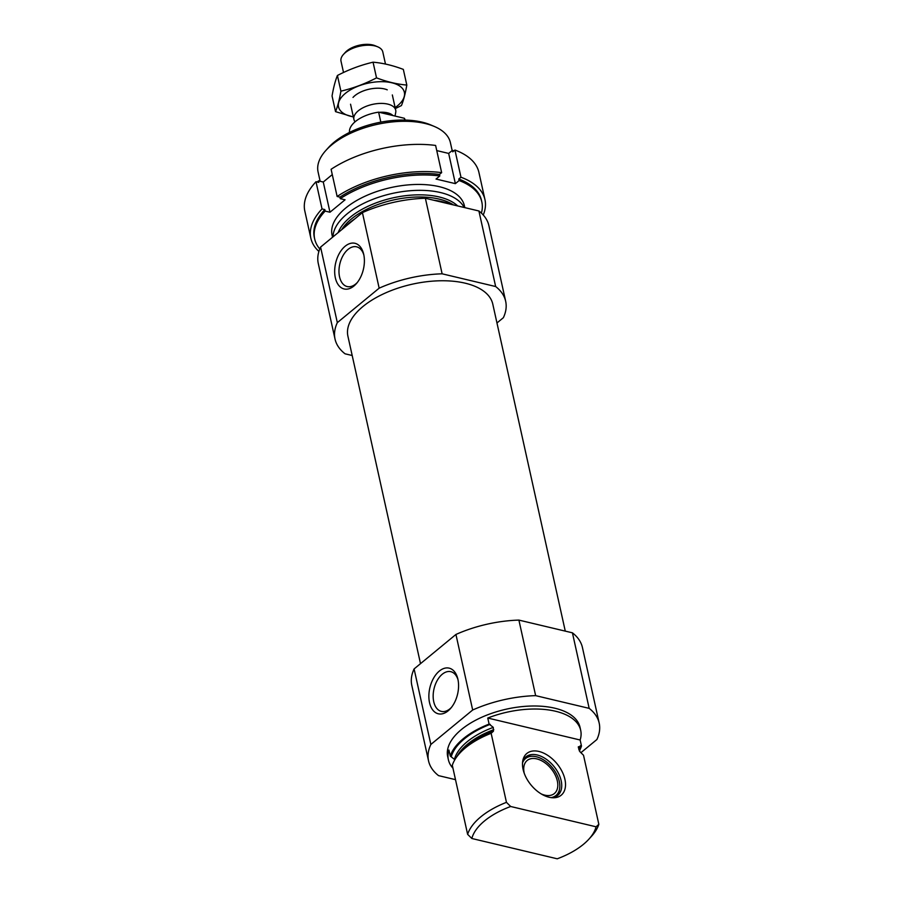 <?xml version="1.0" encoding="UTF-8"?>
<svg xmlns="http://www.w3.org/2000/svg" width="904" height="904" viewBox="0 0 904 904"><rect width="100%" height="100%" fill="white"/><g stroke="black" fill="none" stroke-linecap="round" stroke-linejoin="round"><path stroke-width="1.36" d="M487.764 718.036L580.142 740.003A67.766 33.674 167.5 0 0 580.696 730.353A67.766 33.674 167.5 0 0 555.531 711.245A67.766 33.674 167.5 0 0 487.764 718.036L489.109 724.081A67.766 33.674 167.5 0 0 450.271 756.083L448.938 750.037A67.766 33.674 167.5 0 0 448.373 759.688A67.766 33.674 167.5 0 0 452.96 768.197M580.696 730.353L580.029 727.324A67.766 33.674 167.5 0 0 554.853 708.216A67.766 33.674 167.5 0 0 481.459 717.392A67.766 33.674 167.5 0 0 447.706 756.659L448.373 759.688M580.142 740.003L581.475 746.037A67.766 33.674 167.5 0 1 579.328 750.953M578.379 746.704L578.379 747.597L580.379 745.777L581.475 746.037M489.109 724.081L493.279 727.37A63.664 31.64 167.5 0 0 454.441 759.36L450.271 756.083M578.379 747.597L580.018 751.8L583.521 755.258L598.832 824.301A67.766 33.674 167.5 0 1 591.634 836.132L588.99 839.059A63.845 31.73 167.5 0 0 596.086 826.798L598.832 824.301M454.441 759.36L454.61 760.117M493.279 727.37L493.426 731.223L491.143 733.302A67.766 33.674 167.5 0 0 459.503 753.473A67.766 33.674 167.5 0 0 452.316 765.304L467.628 834.347A67.766 33.674 167.5 0 1 506.455 802.345L510.67 806.492A63.845 31.73 167.5 0 0 471.843 838.494L467.628 834.347M491.143 733.302L506.455 802.345M471.843 838.494L557.248 858.8A63.845 31.73 167.5 0 0 588.99 839.059M510.67 806.492L596.086 826.798M580.91 752.682L596.889 739.529A87.383 43.426 167.5 0 0 599.182 723.087A87.383 43.426 167.5 0 0 589.171 708.363L535.643 695.639A87.383 43.426 167.5 0 0 472.679 710.002L430.846 744.467A87.383 43.426 167.5 0 0 428.552 760.908A87.383 43.426 167.5 0 0 438.564 775.632L455.503 779.655M599.182 723.087L582.436 647.535A87.383 43.426 167.5 0 0 572.424 632.823L518.896 620.099A87.383 43.426 167.5 0 0 455.932 634.461L414.1 668.926A87.383 43.426 167.5 0 0 411.806 685.368L428.552 760.908M452.158 150.539L450.395 142.629A67.766 33.674 167.5 0 0 434.304 126.447L430.666 124.899A63.845 31.73 167.5 0 0 422.123 122.153A63.845 31.73 167.5 0 0 328.468 147.555L325.824 150.493A67.766 33.674 167.5 0 0 318.084 171.963L320.14 181.275M434.304 126.447A67.766 33.674 167.5 0 0 425.23 123.52A67.766 33.674 167.5 0 0 325.824 150.493M464.181 207.491A67.766 33.674 167.5 0 0 440.542 192.563A67.766 33.674 167.5 0 0 370.764 200.168A67.766 33.674 167.5 0 0 332.988 236.871M450.508 204.236A67.766 33.674 167.5 0 0 442.576 201.784A67.766 33.674 167.5 0 0 433.581 200.213M354.865 218.847A67.766 33.674 167.5 0 0 344.3 227.548M496.963 322.977L503.37 317.699A87.383 43.426 167.5 0 0 505.664 301.258A87.383 43.426 167.5 0 0 495.652 286.534L442.124 273.81A87.383 43.426 167.5 0 0 379.16 288.173L337.328 322.638A87.383 43.426 167.5 0 0 335.034 339.079A87.383 43.426 167.5 0 0 345.046 353.803L352.187 355.498M505.664 301.258L488.917 225.706A87.383 43.426 167.5 0 0 478.905 210.982L425.377 198.258A87.383 43.426 167.5 0 0 362.414 212.621L320.581 247.097A87.383 43.426 167.5 0 0 318.287 263.539L335.034 339.079M495.652 286.534L478.905 210.982M442.124 273.81L425.377 198.258M379.16 288.173L362.414 212.621M335.339 277.81A23.459 14.215 -76.6 0 0 356.56 283.415A23.459 14.215 -76.6 0 0 363.589 253.843A23.459 14.215 -76.6 0 0 344.921 246.419A23.459 14.215 -76.6 0 0 335.339 277.81M337.328 322.638L320.581 247.097M565.271 631.116L492.782 304.106A74.184 36.872 167.5 0 0 465.221 283.189A74.184 36.872 167.5 0 0 384.867 293.235A74.184 36.872 167.5 0 0 347.916 336.22L420.507 663.649M572.424 632.823L589.171 708.363M518.896 620.099L535.643 695.639M429.536 702.668A23.459 14.215 -76.6 0 0 450.746 708.261A23.459 14.215 -76.6 0 0 457.774 678.701A23.459 14.215 -76.6 0 0 439.107 671.265A23.459 14.215 -76.6 0 0 429.536 702.668M455.932 634.461L472.679 710.002M414.1 668.926L430.846 744.467M538.92 751.45A27.03 16.78 50.5 0 0 522.794 760.682A27.03 16.78 50.5 0 0 523.088 769.372A27.03 16.78 50.5 0 0 553.361 797.78A27.03 16.78 50.5 0 0 564.265 776.875A27.03 16.78 50.5 0 0 538.92 751.45M541.146 793.881A21.402 13.289 50.5 0 0 554.378 793.531A21.402 13.289 50.5 0 0 551.022 768.558A21.402 13.289 50.5 0 0 527.156 760.501A21.402 13.289 50.5 0 0 524.207 773.078A21.402 13.289 50.5 0 0 524.286 773.417M551.078 797.611A23.933 14.871 50.5 0 0 559.553 789.113A23.933 14.871 50.5 0 0 552.242 767.552A23.933 14.871 50.5 0 0 532.479 756.264A23.933 14.871 50.5 0 0 522.512 762.953M556.582 796.198A24.962 15.504 50.5 0 0 559.282 790.525L559.553 789.113M532.479 756.264L531.043 756.252A24.962 15.504 50.5 0 0 524.953 757.823M551.869 797.701A24.962 15.504 50.5 0 0 557.723 795.396A24.962 15.504 50.5 0 0 553.813 766.264A24.962 15.504 50.5 0 0 525.97 756.851A24.962 15.504 50.5 0 0 522.58 762.162M363.849 254.984A20.408 12.373 -76.6 0 0 356.617 246.826A20.408 12.373 -76.6 0 0 343.091 255.504A20.408 12.373 -76.6 0 0 339.554 276.85A20.408 12.373 -76.6 0 0 347.181 286.545A20.408 12.373 -76.6 0 0 357.306 282.511M458.034 679.831A20.408 12.373 -76.6 0 0 450.802 671.683A20.408 12.373 -76.6 0 0 437.287 680.35A20.408 12.373 -76.6 0 0 433.739 701.707A20.408 12.373 -76.6 0 0 441.367 711.391A20.408 12.373 -76.6 0 0 451.491 707.357M483.244 215.005A89.168 44.319 167.5 0 0 484.962 199.637A89.168 44.319 167.5 0 0 460.972 177.229L454.938 150.03A89.168 44.319 167.5 0 1 478.928 172.449L484.962 199.637M441.649 172.641A89.168 44.319 167.5 0 0 337.135 196.473L331.101 169.285A89.168 44.319 167.5 0 1 435.615 145.442L441.649 172.641L439.468 174.438L439.807 175.941A85.597 42.544 167.5 0 0 340.254 198.654L339.927 197.14L337.135 196.473M310.852 238.238L304.817 211.039A89.168 44.319 167.5 0 1 316.004 181.727L322.027 208.914A89.168 44.319 167.5 0 0 310.852 238.238A89.168 44.319 167.5 0 0 318.897 251.436M453.898 150.9A85.597 42.544 167.5 0 0 452.429 150.324L452.757 151.827L454.938 150.03M317.383 182.054A85.597 42.544 167.5 0 1 318.457 180.879L318.796 182.382L316.004 181.727M481.809 201.92L481.482 200.417A85.597 42.544 167.5 0 0 458.791 179.026L459.13 180.54A85.597 42.544 167.5 0 1 481.809 201.92A85.597 42.544 167.5 0 1 481.403 213.118M439.468 174.438A85.597 42.544 167.5 0 0 339.927 197.14M322.027 208.914L324.818 209.581L325.157 211.095A85.597 42.544 167.5 0 0 314.671 238.972A85.597 42.544 167.5 0 0 319.779 248.95M324.818 209.581A85.597 42.544 167.5 0 0 314.332 237.469L314.671 238.972M458.791 179.026L460.972 177.229M464.701 207.615A67.766 33.674 167.5 0 0 448.305 189.591A67.766 33.674 167.5 0 0 339.825 213.638A67.766 33.674 167.5 0 0 332.661 237.142M439.807 175.941L436.044 179.048L455.367 183.636L459.13 180.54M325.157 211.095L329.971 212.237L345.068 199.795L340.254 198.654M318.457 180.879L323.27 182.02L332.276 174.596M436.756 150.595L448.666 153.42L452.429 150.324M323.27 182.02L329.971 212.237M448.666 153.42L455.367 183.636M405.195 120.085A28.532 14.181 167.5 0 0 404.37 118.277L378.629 112.164A28.532 14.181 167.5 0 0 349.52 132.425M404.37 118.277L404.766 120.074M378.629 112.164L380.833 122.142M385.488 64.06L382.799 51.946A21.402 10.633 167.5 0 0 377.714 46.827L375.183 45.754A18.668 9.277 167.5 0 0 345.305 52.387L343.463 54.421A21.402 10.633 167.5 0 0 341.011 61.201L343.52 72.489M377.714 46.827A21.402 10.633 167.5 0 0 343.463 54.421M395.037 116.062L395.726 112.412A21.402 10.633 167.5 0 0 395.703 110.141A21.402 10.633 167.5 0 0 372.516 104.389A21.402 10.633 167.5 0 0 353.916 119.407A21.402 10.633 167.5 0 0 354.854 121.464L355.091 121.78M353.351 116.853A33.708 16.747 -12.5 0 1 345.362 93.383A33.708 16.747 -12.5 0 1 393.229 83.145A33.708 16.747 -12.5 0 1 395.138 107.587M353.001 97.429A21.402 10.633 -12.5 0 1 354.888 95.643A21.402 10.633 -12.5 0 1 387.251 89.835M395.353 108.548L401.444 105.553C403.579 100.287 405.365 93.462 406.811 85.066C397.195 84.253 387.093 81.857 376.527 77.868C365.001 83.857 353.125 88.287 340.898 91.157C339.452 99.553 337.667 106.378 335.542 111.644L353.385 116.978M335.542 111.644L332.062 95.971C333.497 87.575 335.282 80.75 337.418 75.484C348.955 69.484 360.832 65.054 373.058 62.195C382.674 62.997 392.765 65.393 403.331 69.393L406.811 85.066M340.898 91.157L337.418 75.484M376.527 77.868L373.058 62.195M578.831 749.676A66.523 33.064 167.5 0 0 580.379 745.777M490.205 724.341A66.523 33.064 167.5 0 0 451.367 756.343M493.799 729.686A63.664 31.64 167.5 0 0 456.949 756.569M493.426 731.223A64.5 32.058 167.5 0 0 461.707 751.032L459.503 753.473M457.684 205.942A64.5 32.058 167.5 0 0 439.174 196.959A64.5 32.058 167.5 0 0 338.164 232.599M453.48 204.948A63.664 31.64 167.5 0 0 439.05 199.083A63.664 31.64 167.5 0 0 341.599 229.774M392.946 115.565A18.317 9.108 167.5 0 0 379.284 112.322M391.873 115.316A18.193 9.04 167.5 0 0 381.737 112.898M332.084 235.119L332.548 237.232M464.396 205.784L464.814 207.637M350.549 104.209L353.916 119.407M392.336 94.954L395.703 110.141"/></g></svg>
